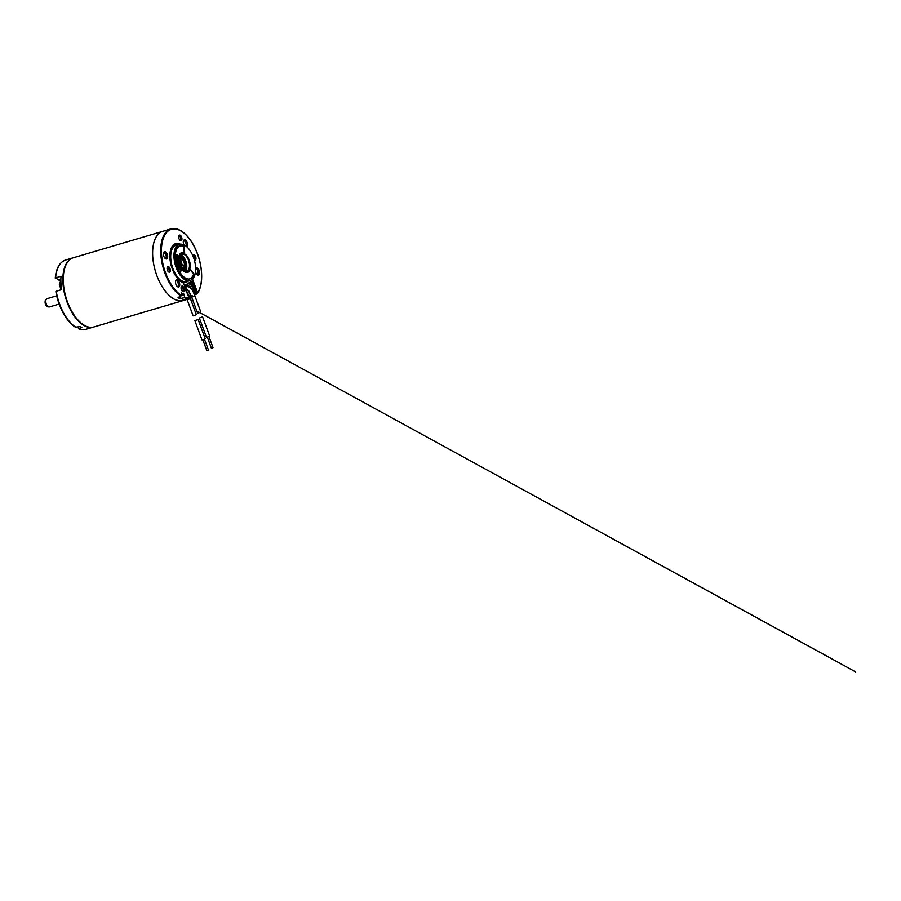 <?xml version="1.0" encoding="UTF-8"?>
<svg xmlns="http://www.w3.org/2000/svg" width="901" height="901" viewBox="0 0 901 901"><rect width="100%" height="100%" fill="white"/><g stroke="black" fill="none" stroke-linecap="round" stroke-linejoin="round"><path stroke-width="1.35" d="M178.308 259.161L178.195 257.844L177.441 257.416L177.362 258.294L176.382 256.796L175.898 258.125L176.292 256.548L178.285 257.709L178.308 259.161L177.013 257.54M177.463 258.35L175.965 256.92M177.947 261.2L178.409 260.975C178.026 261.425 177.688 261.222 177.384 260.4L176.236 260.952L176.799 259.477L175.977 259.049L178.33 259.488L178.409 260.975M177.981 261.11C177.61 261.549 177.26 261.358 176.956 260.524M179.524 269.703L180.031 266.809L178.713 267.969L180.031 266.527L179.536 269.422L180.853 268.261L179.108 269.827L179.603 266.944M178.792 268.149L180.031 266.527M179.108 269.545L180.763 268.081M182.092 270.39L180.482 271.347L180.932 268.532L181.067 270.356L182.092 270.39L180.65 270.638M180.583 271.505L180.932 268.532M178.668 264.004L176.889 264.117L178.927 263.689L177.362 262.934L178.071 261.954L176.359 261.853L178.567 261.617L177.902 262.799L178.668 264.004M178.499 263.813L177.362 262.934M190.28 269.793L193.602 274.084A17.187 8.751 -106.5 0 1 189.717 278.893M179.975 245.939A17.187 8.751 -106.5 0 1 183.883 246.559L184.176 252.607M181.934 252.539A10.316 5.248 73.5 0 0 181.709 252.595A10.316 5.248 73.5 0 0 179.603 263.97A10.316 5.248 73.5 0 0 187.566 272.372A10.316 5.248 73.5 0 0 187.768 272.305M177.936 267.225L177.17 265.029L179.513 265.108L177.936 267.225M177.441 256.695L176.314 255.715L176.607 254.42L178.274 255.884L178.184 257.303L178.184 255.94L176.664 254.6L176.416 255.614L177.508 256.098L177.024 256.819L175.886 255.839L176.179 254.544M178.184 257.303L176.236 254.724M195.663 268.813A3.097 1.577 -106.5 0 1 197.465 270.075A3.097 1.577 -106.5 0 1 198.243 273.161A3.097 1.577 -106.5 0 1 197.375 274.76A3.097 1.577 -106.5 0 1 197.296 274.782M163.61 252.663A3.097 1.577 -106.5 0 1 163.689 252.629A3.097 1.577 -106.5 0 1 166.077 255.152A3.097 1.577 -106.5 0 1 165.446 258.564A3.097 1.577 -106.5 0 1 165.356 258.587M179.941 258.328A9.111 4.64 -106.5 0 1 180.346 256.098A9.111 4.64 -106.5 0 1 186.631 255.524A9.111 4.64 -106.5 0 1 190.1 267.237A9.111 4.64 -106.5 0 1 184.514 270.176A9.111 4.64 -106.5 0 1 179.941 258.328M174.512 254.059A18.763 9.562 73.5 0 0 180.065 274.129A18.763 9.562 73.5 0 0 191.767 279.704A18.763 9.562 73.5 0 0 194.233 259.646A18.763 9.562 73.5 0 0 181.27 244.16A18.763 9.562 73.5 0 0 174.512 254.059M190.438 269.32L194.03 273.96A17.187 8.751 -106.5 0 1 189.931 278.837A17.187 8.751 -106.5 0 1 176.664 264.838A17.187 8.751 -106.5 0 1 180.189 245.872A17.187 8.751 -106.5 0 1 184.311 246.424L184.615 252.798A10.316 5.248 73.5 0 0 182.137 252.471A10.316 5.248 73.5 0 0 180.02 263.847A10.316 5.248 73.5 0 0 187.982 272.248A10.316 5.248 73.5 0 0 190.438 269.32M180.009 296.497L180.2 298.513L184.356 297.724L184.57 294.695L181.315 295.303M180.346 244.16A20.622 10.508 -106.5 0 0 175.672 243.63A20.622 10.508 -106.5 0 0 170.559 262.822A20.622 10.508 -106.5 0 0 183.466 282.97L188.962 297.916L180.639 300.923A36.096 18.392 -106.5 0 1 154.69 268.656A36.096 18.392 -106.5 0 1 162.777 231.309A36.096 18.392 -106.5 0 0 152.686 255.614A36.096 18.392 -106.5 0 0 183.241 300.54A36.096 18.392 -106.5 0 0 183.342 300.506M196.576 293.658L197.589 292.802L192.544 279.073M181.338 293.05L180.966 296.012A36.096 18.392 -106.5 0 1 161.392 259.465A36.096 18.392 -106.5 0 1 170.863 228.922A36.096 18.392 -106.5 0 1 183.477 232.706M181.326 294.864L184.345 294.3A32.661 16.635 -106.5 0 1 181.54 292.87L181.349 292.971M195.663 268.588A3.784 1.926 -106.5 0 1 195.844 268.284A3.784 1.926 -106.5 0 1 198.31 268.881A3.784 1.926 -106.5 0 1 199.617 273.172A3.784 1.926 -106.5 0 1 197.86 275.098A3.784 1.926 -106.5 0 1 195.528 271.64M163.419 253.631A3.784 1.926 -106.5 0 1 163.914 252.089A3.784 1.926 -106.5 0 1 167.395 254.758A3.784 1.926 -106.5 0 1 165.919 258.902A3.784 1.926 -106.5 0 1 163.419 253.631M192.769 255.602A2.917 1.487 -106.5 0 1 193.062 254.972A2.917 1.487 -106.5 0 1 194.965 255.434A2.917 1.487 -106.5 0 1 195.968 258.756A2.917 1.487 -106.5 0 1 194.616 260.243A2.917 1.487 -106.5 0 1 194.368 260.119M167.068 268.059A2.917 1.487 -106.5 0 1 167.44 266.865A2.917 1.487 -106.5 0 1 170.131 268.926A2.917 1.487 -106.5 0 1 168.994 272.125A2.917 1.487 -106.5 0 1 167.068 268.059M181.754 290.437A2.917 1.487 -106.5 0 1 181.45 286.405A2.917 1.487 -106.5 0 1 184.142 288.466A2.917 1.487 -106.5 0 1 183.004 291.676A2.917 1.487 -106.5 0 1 181.754 290.437M181.27 236.377A2.917 1.487 -106.5 0 1 181.923 239.52A2.917 1.487 -106.5 0 1 180.605 240.691A2.917 1.487 -106.5 0 1 178.882 238.337A2.917 1.487 -106.5 0 1 179.051 235.431A2.917 1.487 -106.5 0 1 181.27 236.377M183.849 244.779A3.784 1.926 -106.5 0 1 183.781 240.252A3.784 1.926 -106.5 0 1 186.248 240.849A3.784 1.926 -106.5 0 1 187.554 245.14A3.784 1.926 -106.5 0 1 186.912 246.851M175.481 281.675A3.784 1.926 -106.5 0 1 175.977 280.121A3.784 1.926 -106.5 0 1 179.457 282.801A3.784 1.926 -106.5 0 1 177.981 286.935A3.784 1.926 -106.5 0 1 175.481 281.675M192.183 279.389L194.256 285.031A4.64 2.365 73.5 0 0 190.866 281.81A4.64 2.365 73.5 0 0 190.584 281.934L186.113 284.57A4.64 2.365 73.5 0 0 185.088 287.385M180.2 298.513L179.445 296.778M178.071 297.465L178.071 297.702A36.096 18.392 73.5 0 0 179.614 298.479M178.105 297.443L180.966 296.012M191.575 279.817A18.91 9.629 -106.5 0 1 191.395 279.952A18.91 9.629 -106.5 0 1 189.998 280.616A18.91 9.629 -106.5 0 1 178.871 273.183A18.91 9.629 -106.5 0 1 174.006 254.127A18.91 9.629 -106.5 0 1 179.276 244.351A18.91 9.629 -106.5 0 1 180.808 244.148A18.91 9.629 -106.5 0 1 181.045 244.16M184.311 270.007A8.593 4.381 73.5 0 0 187.07 270.728A8.593 4.381 73.5 0 0 189.469 266.279A8.593 4.381 73.5 0 0 187.262 257.618A8.593 4.381 73.5 0 0 182.205 254.24A8.593 4.381 73.5 0 0 180.268 256.346M186.777 267.079A8.593 4.381 -106.5 0 1 185.595 270.683A10.756 5.485 73.5 0 0 180.977 255.084A8.593 4.381 -106.5 0 1 186.777 267.079M192.803 255.49A2.32 1.183 -106.5 0 1 192.814 255.49A2.32 1.183 -106.5 0 1 194.177 256.402A2.32 1.183 -106.5 0 1 194.774 258.745A2.32 1.183 -106.5 0 1 194.289 259.86M167.181 267.383A2.32 1.183 -106.5 0 1 167.192 267.383A2.32 1.183 -106.5 0 1 168.983 269.264A2.32 1.183 -106.5 0 1 168.51 271.832A2.32 1.183 -106.5 0 1 168.498 271.832M181.191 286.923A2.32 1.183 -106.5 0 1 181.202 286.923A2.32 1.183 -106.5 0 1 182.993 288.816A2.32 1.183 -106.5 0 1 182.52 291.372A2.32 1.183 -106.5 0 1 182.509 291.372M178.792 235.949L178.792 235.949A2.32 1.183 -106.5 0 1 180.223 236.952A2.32 1.183 -106.5 0 1 180.11 240.398L180.11 240.398M183.477 240.826A3.097 1.577 -106.5 0 1 183.567 240.792A3.097 1.577 -106.5 0 1 185.381 242.009A3.097 1.577 -106.5 0 1 186.18 245.128A3.097 1.577 -106.5 0 1 185.978 246.063M175.672 280.695A3.097 1.577 -106.5 0 1 175.751 280.661A3.097 1.577 -106.5 0 1 178.139 283.184A3.097 1.577 -106.5 0 1 177.508 286.597A3.097 1.577 -106.5 0 1 177.418 286.619M197.353 293.433L197.589 292.802A35.578 18.121 73.5 0 0 189.931 239.576A35.578 18.121 73.5 0 0 161.91 244.002A35.578 18.121 73.5 0 0 181.315 295.37M179.096 263.88L176.889 264.117M177.779 262.81L178.071 261.954M178.499 261.831L176.405 262.056M179.445 265.243L178.24 265.142L178.668 266.369L179.445 265.243L177.812 265.266M178.24 266.493L179.017 265.378M178.601 266.437L177.722 265.277M178.15 265.142L177.215 265.209M177.125 260.749L177.891 260.975L177.824 259.781L176.889 259.511M177.553 260.626L178.308 260.839L178.252 259.657L177.317 259.387L177.891 260.975M177.306 260.04L176.799 259.477M177.227 259.353L175.999 259.251M176.314 258.001L176.292 256.548M185.921 289.03A2.32 1.183 73.5 0 0 187.374 290.099A2.32 1.183 73.5 0 0 187.645 289.942M184.626 300.033L184.626 299.932A1.374 0.698 -106.5 0 1 184.626 300.033A36.096 18.392 73.5 0 0 185.865 299.763A36.096 18.392 73.5 0 0 187.036 299.323M189.953 297.341A36.096 18.392 73.5 0 0 190.944 296.305A1.374 0.698 -106.5 0 1 190.595 295.719L188.444 290.404M192.116 295.505L190.944 296.305M186.327 290.156L186.552 290.967M194.481 294.807L196.328 294.278L195.506 294.098L193.355 288.804L191.913 289.232M193.355 288.804L192.882 286.27L189.829 287.182M184.739 299.887L188.793 298.693A36.096 18.392 -106.5 0 1 188.568 298.704L187.937 298.422M194.492 294.841L196.384 294.075M192.6 285.752L193.524 285.426M185.572 290.122L187.566 294.008L185.978 289.795M192.814 285.696L194.965 289.626L193.501 286M187.566 294.008L188.365 296.283M196.542 293.726L194.965 289.626M179.941 258.272A6.059 3.086 -106.5 0 1 181.056 259.184M183.432 267.192A6.059 3.086 -106.5 0 1 182.993 268.566M184.288 257.979A11.983 6.104 -106.5 0 1 186.8 266.459M185.257 270.559A10.497 5.35 73.5 0 0 180.763 255.366M185.088 270.491A9.798 4.989 73.5 0 0 180.662 255.524M184.198 269.917A8.368 4.257 73.5 0 0 184.604 265.243M183.106 260.186A8.368 4.257 73.5 0 0 180.234 256.481M183.894 269.624A7.929 4.043 73.5 0 0 184.345 266.065M182.452 259.634A7.929 4.043 73.5 0 0 180.132 256.898M183.838 269.568A7.839 3.998 73.5 0 0 184.3 266.155M182.362 259.578A7.839 3.998 73.5 0 0 180.121 256.976M183.658 269.376A7.411 3.773 73.5 0 0 184.164 266.403M182.103 259.443A7.411 3.773 73.5 0 0 180.065 257.236M183.14 268.757A6.453 3.289 73.5 0 0 183.579 267.079M181.247 259.206A6.453 3.289 73.5 0 0 179.963 258.035M183.061 268.656A6.453 3.289 73.5 0 0 183.421 267.237M181.033 259.161A6.453 3.289 73.5 0 0 179.952 258.159M185.764 270.469A10.756 5.485 73.5 0 0 181.247 255.174M196.542 273.972A2.613 1.329 73.5 0 0 197.837 273.96A2.613 1.329 73.5 0 0 198.164 273.003A2.613 1.329 73.5 0 0 196.452 269.253A2.613 1.329 73.5 0 0 195.663 269.422M164.601 257.776A2.613 1.329 73.5 0 0 165.897 257.765A2.613 1.329 73.5 0 0 166.223 256.143A2.613 1.329 73.5 0 0 164.511 253.057A2.613 1.329 73.5 0 0 163.419 253.755M197.567 293.264C203.896 284.401 202.759 263.869 195.224 248.406C188.917 234.834 178.657 226.421 170.863 228.922L73.42 257.72A36.096 18.392 73.5 0 0 66.021 297.544A36.096 18.392 73.5 0 0 93.884 326.95L183.241 300.54M60.176 281.078A7.219 3.683 73.5 0 0 58.858 280.065L60.851 279.468M81.811 327.446L81.811 327.446A36.096 18.392 -106.5 0 1 80.121 326.59L75.774 327.153L74.941 326.5L75.774 327.153A36.096 18.392 73.5 0 1 56.245 291.237L61.64 289.638A36.096 18.392 73.5 0 1 61.009 276.258L55.614 277.857L58.858 280.065M78.252 326.77L79.063 328.82L78.398 328.257M93.67 327.007A36.096 18.392 -106.5 0 1 93.456 327.074A36.096 18.392 -106.5 0 1 62.901 282.159A36.096 18.392 -106.5 0 1 72.992 257.844A36.096 18.392 -106.5 0 1 73.206 257.787M81.777 327.423L79.063 328.82A36.096 18.392 73.5 0 0 86.079 329.259L93.456 327.074M55.4 278.308L55.614 277.857A36.096 18.392 73.5 0 1 65.615 260.029L72.992 257.844M193.242 285.38L189.154 286.833M192.634 285.718L193.084 284.682L192.341 285.899A2.41 1.228 73.5 0 0 190.573 284.22A0.856 0.732 -120.6 0 0 189.841 282.689L188.782 282.993M202.59 316.837L209.674 336.084L207.286 337.132L206.453 337.267L199.369 318.03L202.59 316.837L199.369 318.03M198.434 313.075L197.601 313.221L191.699 297.184L194.92 296.001L200.822 312.028L198.434 313.075M211.803 348.124L212.996 347.595L211.803 348.124M190.449 298.648L187.228 299.83L193.129 315.868L196.35 314.674L190.449 298.648L186.924 291.676M208.108 350.309L206.915 350.838L208.108 350.309M194.898 320.677L201.982 339.914L203.66 339.497L205.203 338.72L198.119 319.483L194.898 320.677L198.119 319.483M184.818 297.139A35.578 18.121 73.5 0 0 188.962 297.916M175.605 243.653A20.622 10.508 -106.5 0 1 180.155 244.182M193.332 285.302L194.256 285.031M188.714 298.535A36.096 18.392 -106.5 0 1 184.356 297.724M199.853 288.106A36.096 18.392 -106.5 0 1 197.634 293.005M188.219 281.146A19.248 9.81 -106.5 0 1 176.1 275.819A19.248 9.81 -106.5 0 1 170.266 255.017A19.248 9.81 -106.5 0 1 177.497 244.881M189.998 280.616L186.732 281.574A18.91 9.629 73.5 0 1 175.605 274.152A18.91 9.629 73.5 0 1 170.751 255.084A18.91 9.629 73.5 0 1 176.01 245.32L179.276 244.351A20.284 10.328 73.5 0 0 172.035 246.615M188.568 298.704L181.338 300.844A36.096 18.392 73.5 0 0 183.455 300.472L185.865 299.763M194.346 294.447L195.506 294.098M181.169 300.765L183.455 300.472M186.698 267.8A11.904 6.059 73.5 0 0 183.477 256.898M60.863 281.236A6.014 3.063 73.5 0 0 60.626 283.939A6.014 3.063 73.5 0 0 61.245 286.788M73.33 325.351A35.24 17.952 -106.5 0 1 56.031 291.687M55.434 277.925A35.24 17.952 -106.5 0 1 57.033 270.232M46.041 299.65A4.302 2.185 73.5 0 0 46.503 304.549A4.302 2.185 73.5 0 0 49.409 306.937L46.863 306.295C45.275 304.831 44.757 302.815 45.32 300.258L46.965 298.693A4.302 2.185 73.5 0 0 46.041 299.65M183.658 266.572A4.302 2.185 -106.5 0 1 182.734 267.529L184.39 265.964C184.998 264.522 184.705 262.754 183.511 260.659C182.126 259.375 182.689 259.251 180.301 259.285M184.221 264.883A2.579 1.318 73.5 0 0 182.88 260.626A2.579 1.318 73.5 0 0 181.698 263.441A2.579 1.318 73.5 0 0 184.221 264.883M186 289.345L186.102 286.867A0.856 0.732 -120.6 0 1 185.955 286.935A2.41 1.228 73.5 0 0 185.426 288.309M185.505 285.245L189.841 282.689A4.122 2.106 -106.5 0 1 190.088 282.576L188.906 282.925M185.471 285.302A0.856 0.732 -120.6 0 1 186.102 286.867L190.573 284.22A0.856 0.732 -120.6 0 1 190.426 284.288L186.225 286.777M194.075 296.136L194.92 296.001L192.78 290.73L189.874 287.205L186.867 286.417M184.705 299.898L188.861 298.67M186.316 289.863L189.154 298.389M196.632 293.794L193.602 285.561M186.744 267.473L185.843 262.168L183.691 257.157M196.452 269.253L195.663 268.982M197.837 273.96L197.229 274.726M61.324 289.739L59.275 284.896L60.851 280.346M164.511 253.057L163.577 252.742M165.897 257.765L165.288 258.531M75.256 327.063C66.392 321.578 58.193 306.441 55.885 291.564M86.079 329.259C83.748 329.924 81.304 329.777 78.725 328.82M65.615 260.029C59.646 262.168 56.189 268.183 55.254 278.094M56.718 295.81L46.965 298.693M59.151 304.054L49.409 306.937M193.377 284.986C192.611 283.196 191.508 282.396 190.088 282.576M186.586 289.863L188.726 290.696L191.699 297.184M212.996 347.595L208.919 336.535M211.386 348.191L207.309 337.12M176.393 299.785L179.682 301.587M196.756 310.946L855.713 671.955L199.785 312.602M187.228 299.83L187.003 299.222M208.525 350.241L204.448 339.17M206.915 350.838L202.838 339.767"/></g></svg>
